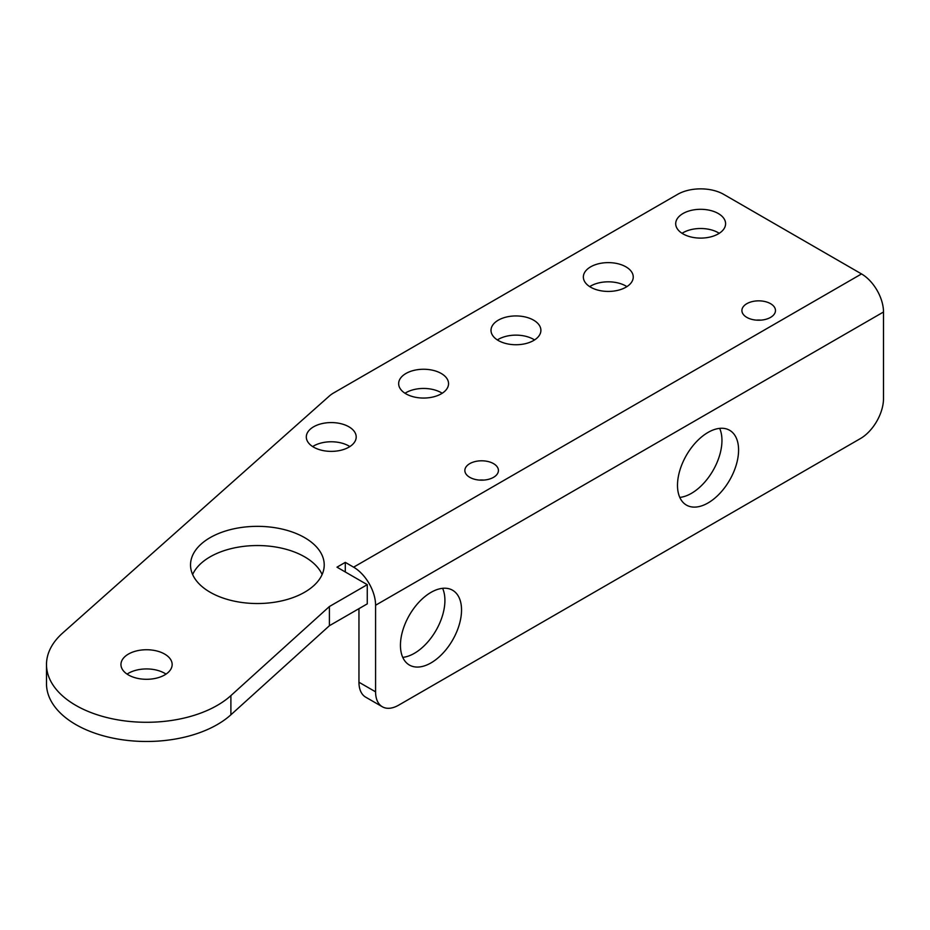 <?xml version="1.0" encoding="UTF-8"?>
<svg xmlns="http://www.w3.org/2000/svg" width="930" height="930" viewBox="0 0 930 930"><rect width="100%" height="100%" fill="white"/><g stroke="black" fill="none" stroke-linecap="round" stroke-linejoin="round"><path stroke-width="1.4" d="M430.997 662.904A43.187 24.936 120 0 0 459.211 624.844A43.187 24.936 120 0 0 452.585 590.236A43.187 24.936 120 0 0 430.997 592.375A43.187 24.936 120 0 0 402.771 630.435A43.187 24.936 120 0 0 409.398 665.043A43.187 24.936 120 0 0 430.997 662.904M402.748 657.371A43.187 24.936 120 0 0 414.373 653.313A43.187 24.936 120 0 0 442.61 588.318M708.032 502.956A43.187 24.936 120 0 0 736.258 464.895A43.187 24.936 120 0 0 729.632 430.288A43.187 24.936 120 0 0 708.032 432.427A43.187 24.936 120 0 0 679.818 470.487A43.187 24.936 120 0 0 686.445 505.095A43.187 24.936 120 0 0 708.032 502.956M679.795 497.411A43.187 24.936 120 0 0 691.42 493.353A43.187 24.936 120 0 0 719.657 428.37M493.516 463.628A16.787 9.684 0 0 0 475.218 461.536A16.787 9.684 0 0 0 464.861 470.487A16.787 9.684 0 0 0 469.778 477.334A16.787 9.684 0 0 0 488.064 479.438A16.787 9.684 0 0 0 498.422 470.487A16.787 9.684 0 0 0 493.516 463.628M483.949 480.078A16.787 9.684 0 0 0 479.334 480.078M770.563 303.68A16.787 9.684 0 0 0 752.265 301.587A16.787 9.684 0 0 0 741.908 310.539A16.787 9.684 0 0 0 746.825 317.386A16.787 9.684 0 0 0 765.111 319.49A16.787 9.684 0 0 0 775.469 310.539A16.787 9.684 0 0 0 770.563 303.68M760.996 320.129A16.787 9.684 0 0 0 756.381 320.129M718.286 213.528A24.947 14.403 0 0 0 691.106 210.401A24.947 14.403 0 0 0 675.703 223.712A24.947 14.403 0 0 0 683.015 233.895A24.947 14.403 0 0 0 710.195 237.011A24.947 14.403 0 0 0 725.598 223.712A24.947 14.403 0 0 0 718.286 213.528M719.25 233.302A24.947 14.403 0 0 0 718.286 232.721A24.947 14.403 0 0 0 682.05 233.302M625.937 266.84A24.947 14.403 0 0 0 598.757 263.713A24.947 14.403 0 0 0 583.354 277.024A24.947 14.403 0 0 0 590.666 287.207A24.947 14.403 0 0 0 617.846 290.334A24.947 14.403 0 0 0 633.249 277.024A24.947 14.403 0 0 0 625.937 266.84M626.901 286.626A24.947 14.403 0 0 0 625.937 286.033A24.947 14.403 0 0 0 589.701 286.626M533.588 320.152A24.947 14.403 0 0 0 506.408 317.037A24.947 14.403 0 0 0 491.005 330.336A24.947 14.403 0 0 0 498.317 340.52A24.947 14.403 0 0 0 525.497 343.647A24.947 14.403 0 0 0 540.9 330.336A24.947 14.403 0 0 0 533.588 320.152M534.552 339.938A24.947 14.403 0 0 0 533.588 339.357A24.947 14.403 0 0 0 497.352 339.938M441.239 373.476A24.947 14.403 0 0 0 414.059 370.349A24.947 14.403 0 0 0 398.656 383.66A24.947 14.403 0 0 0 405.968 393.843A24.947 14.403 0 0 0 433.148 396.959A24.947 14.403 0 0 0 448.551 383.66A24.947 14.403 0 0 0 441.239 373.476M442.203 393.25A24.947 14.403 0 0 0 441.239 392.669A24.947 14.403 0 0 0 405.003 393.25M348.89 426.789A24.947 14.403 0 0 0 321.71 423.673A24.947 14.403 0 0 0 306.307 436.972A24.947 14.403 0 0 0 313.619 447.156A24.947 14.403 0 0 0 340.799 450.283A24.947 14.403 0 0 0 356.202 436.972A24.947 14.403 0 0 0 348.89 426.789M349.854 446.574A24.947 14.403 0 0 0 348.89 445.982A24.947 14.403 0 0 0 312.654 446.574M304.645 537.645A66.844 38.595 0 0 0 231.803 529.286A66.844 38.595 0 0 0 190.534 564.94A66.844 38.595 0 0 0 210.11 592.224A66.844 38.595 0 0 0 282.953 600.594A66.844 38.595 0 0 0 324.221 564.94A66.844 38.595 0 0 0 304.645 537.645M322.117 574.531A66.844 38.595 0 0 0 304.645 556.838A66.844 38.595 0 0 0 239.742 546.91A66.844 38.595 0 0 0 192.638 574.531M164.656 654.069A25.598 14.775 0 0 0 136.768 650.861A25.598 14.775 0 0 0 120.958 664.52A25.598 14.775 0 0 0 128.456 674.971A25.598 14.775 0 0 0 156.356 678.168A25.598 14.775 0 0 0 172.155 664.52A25.598 14.775 0 0 0 164.656 654.069M166.028 674.111A25.598 14.775 0 0 0 164.656 673.262A25.598 14.775 0 0 0 127.096 674.111M46.5 664.52L46.5 683.713A100.056 57.765 0 0 0 75.807 724.563A100.056 57.765 0 0 0 230.896 714.798L329.406 625.716L367.269 603.861L367.269 584.668L329.406 606.523L230.896 695.605A100.056 57.765 0 0 1 75.807 705.37A100.056 57.765 0 0 1 46.5 664.52A100.056 57.765 0 0 1 62.647 633.051L329.383 395.982A32.655 18.856 0 0 1 333.684 392.925L677.563 194.382A32.655 18.856 0 0 1 723.738 194.382L861.517 273.932A31.085 17.949 60 0 1 883.5 312.003L883.5 398.586A32.655 18.856 120 0 1 860.413 438.576L398.668 705.161A32.655 18.856 120 0 1 382.346 706.777L365.723 697.186A32.655 18.856 -60 0 1 358.957 682.236L375.581 691.827A32.655 18.856 120 0 0 382.346 706.777M375.581 691.827L375.581 605.244A31.085 17.949 -120 0 0 353.609 567.172L345.297 562.371L336.986 567.172L367.269 584.668M329.406 625.716L329.406 606.523M345.297 571.973L345.297 562.371M358.957 608.65L358.957 682.236M353.609 567.172L861.517 273.932M230.896 714.798L230.896 695.605M375.581 605.244L883.5 312.003"/></g></svg>
